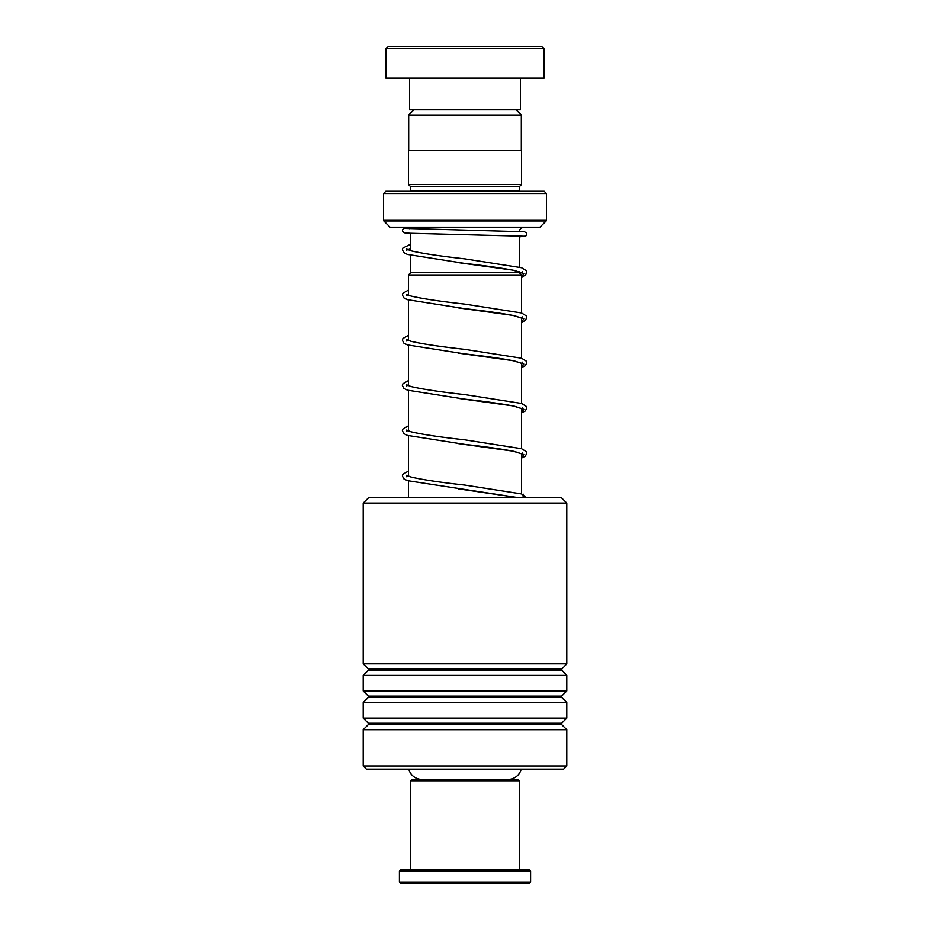 <?xml version="1.0" encoding="UTF-8"?>
<svg xmlns="http://www.w3.org/2000/svg" width="930" height="930" viewBox="0 0 930 930"><rect width="100%" height="100%" fill="white"/><g stroke="black" fill="none" stroke-linecap="round" stroke-linejoin="round"><path stroke-width="1.4" d="M413.873 109.845L408.677 115.041L521.323 115.041L516.127 109.845M521.323 150.555L521.323 115.041M408.677 150.555L408.677 115.041M519.289 272.711L519.289 271.758M519.289 267.038L519.289 235.953M410.711 272.711L410.711 255.413M410.711 250.716L410.711 233.302M410.665 272.711L519.335 272.711L521.591 274.978L408.41 274.978L410.665 272.711M521.591 493.97L521.591 453.596M521.591 448.725L521.591 408.351M521.591 403.481L521.591 363.107M521.591 358.236L521.591 317.874M521.591 312.992L521.591 274.978M408.41 497.678L408.41 480.973M408.41 476.183L408.41 435.728M408.41 430.939L408.41 390.484M408.41 385.694L408.41 345.239M408.41 340.45L408.41 299.995M408.41 295.205L408.41 274.978M408.805 769.133A13.578 13.578 0 0 0 421.976 779.445M521.195 769.133A13.578 13.578 0 0 1 508.024 779.445M519.324 231.419A4.522 4.522 0 0 1 523.811 227.478L406.189 227.478A4.522 4.522 0 0 1 409.293 228.71M410.665 191.278A2.267 2.267 0 0 0 410.711 190.824L410.711 186.756L519.289 186.756L521.556 184.489L521.556 150.555L408.444 150.555L408.444 184.489L521.556 184.489M410.711 186.756L408.444 184.489M410.711 190.824L519.289 190.824L519.289 186.756M383.567 220.317L546.433 220.317L546.433 193.545L544.178 191.278L385.822 191.278L383.567 193.545L383.567 220.317A0.907 0.907 0 0 0 383.823 220.956L390.089 227.211A0.907 0.907 0 0 0 390.728 227.478L539.272 227.478A0.907 0.907 0 0 0 539.912 227.211L546.177 220.956L383.823 220.956M546.433 220.317A0.907 0.907 0 0 1 546.177 220.956M546.433 193.545L383.567 193.545M388.089 46.5L541.911 46.5L544.178 48.767L385.822 48.767L388.089 46.5M520.428 78.166L520.428 109.845L409.572 109.845L409.572 78.166M544.178 48.767L544.178 78.166L385.822 78.166L385.822 48.767M410.711 780.793L412.06 779.445L517.94 779.445L519.289 780.793L410.711 780.793L410.711 869.922M529.24 883.5L400.76 883.5L399.4 882.14L530.6 882.14L529.24 883.5M399.4 871.282L400.76 869.922L529.24 869.922L530.6 871.282L399.4 871.282L399.4 882.14M363.2 503.107L368.629 497.678L561.371 497.678L566.8 503.107L363.2 503.107L363.2 663.799L566.8 663.799L566.8 503.107M566.8 765.971L563.626 769.133L366.374 769.133L363.2 765.971L566.8 765.971L566.8 729.701L363.2 729.701L363.2 765.971M368.361 696.105L368.361 697.384L561.639 697.384L561.639 696.105L368.361 696.105L363.2 690.944L363.2 675.401L566.8 675.401L561.371 669.6L566.8 663.799M363.2 690.944L566.8 690.944L566.8 675.401M368.361 723.249L368.361 724.528L561.639 724.528L561.639 723.249L368.361 723.249L363.2 718.088L363.2 702.545L566.8 702.545L561.639 697.384M363.2 718.088L566.8 718.088L566.8 702.545M523.055 497.678L523.241 494.167M390.089 227.211L539.912 227.211M561.639 670.239L368.361 670.239L368.361 668.961L561.639 668.961M410.711 248.822L407.619 249.81M458.641 262.679L513.058 270.177L523.788 273.571L521.591 276.966M408.41 294.764L407.619 295.043M458.606 307.923L513.058 315.421L523.788 318.816L521.591 322.21M408.41 340.008L407.619 340.287M458.606 353.168L513.058 360.666L523.788 364.06L521.591 367.455M408.41 385.252L407.619 385.531M458.606 398.412L513.058 405.91L523.788 409.305L521.591 412.699M408.41 430.497L407.619 430.776M458.606 443.645L513.058 451.155L523.788 454.549L521.591 457.944M408.41 475.73L407.619 476.021M458.606 488.889L518.533 497.678M530.6 871.282L530.6 882.14M519.289 780.793L519.289 869.922M561.639 696.105L566.8 690.944M561.639 723.249L566.8 718.088M561.639 724.528L566.8 729.701M368.361 724.528L363.2 729.701M368.361 697.384L363.2 702.545M368.361 670.239L363.2 675.401M368.361 668.961L363.2 663.799M521.591 277.105L525.299 275.245L526.787 272.374L526.252 270.63L521.532 267.735L464.837 258.866C440.134 256.145 422.185 253.448 410.955 250.798L406.666 249.066L406.666 250.542M408.014 249.81L410.711 248.891M519.603 272.99L521.149 272.432M522.497 271.688L522.497 273.164L514.604 270.549C502.653 268.166 485.96 265.782 464.523 263.388L407.41 254.425L403.876 252.635L402.376 249.752L402.923 248.019L410.711 244.195M521.591 322.338L525.299 320.49L526.787 317.618L526.252 315.875L521.532 312.968L464.837 304.11C440.134 301.39 422.185 298.693 410.955 296.031L406.666 294.31L406.666 295.787M522.497 316.932L522.497 318.409L514.604 315.781C502.653 313.41 485.96 311.027 464.523 308.632L407.41 299.669L403.864 297.867L402.376 294.996L402.923 293.252L408.41 290.09M521.591 367.583L525.299 365.734L526.787 362.863L526.252 361.119L521.532 358.213L464.837 349.355C440.134 346.634 422.185 343.937 410.955 341.275L406.666 339.555L406.666 341.031M522.497 362.177L522.497 363.653L514.604 361.026C502.653 358.654 485.96 356.271 464.523 353.877L407.41 344.902L403.864 343.112L402.376 340.241L402.923 338.497L408.41 335.335M521.591 412.827L525.299 410.979L526.787 408.096L526.252 406.364L521.532 403.457L464.837 394.599C440.134 391.879 422.185 389.182 410.955 386.52L406.666 384.799L406.666 386.276M522.497 407.41L522.497 408.898L514.604 406.271C502.653 403.899 485.96 401.516 464.523 399.121L407.41 390.147L403.864 388.356L402.376 385.485L402.923 383.741L408.41 380.579M521.591 458.072L525.299 456.223L526.787 453.34L526.252 451.608L521.532 448.702L464.837 439.832C440.134 437.112 422.185 434.426 410.955 431.764L406.666 430.032L406.666 431.52M522.497 452.654L522.497 454.142L514.604 451.515C502.653 449.144 485.96 446.76 464.523 444.366L407.41 435.391L403.864 433.601L402.376 430.718L402.923 428.986L408.41 425.824M526.636 497.678L521.532 493.946L464.837 485.076C440.134 482.356 422.185 479.671 410.955 477.009L406.666 475.276L406.666 476.765M518.289 497.678L407.41 480.636L403.864 478.845L402.376 475.962L402.923 474.23L408.41 471.068M523.671 236.243L410.281 233.291L404.701 232.884L402.737 231.744L402.411 230.105L403.329 228.652L407.991 227.85M519.289 236.929L525.857 236.022L526.787 234.186L526.415 232.919L524.497 231.803L405.492 228.443"/></g></svg>
